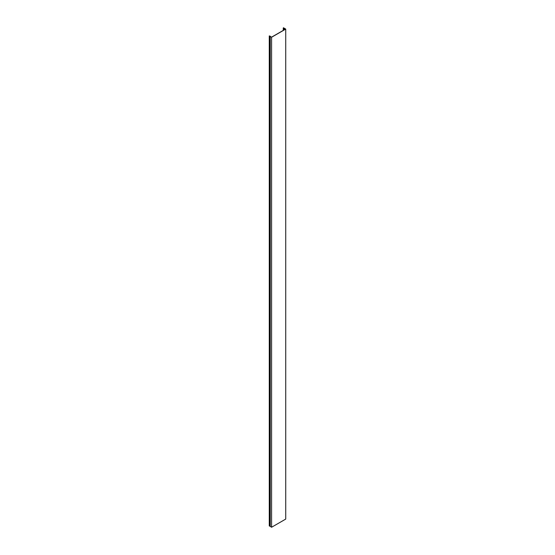 <?xml version="1.0" encoding="UTF-8"?>
<svg xmlns="http://www.w3.org/2000/svg" width="555" height="555" viewBox="0 0 555 555"><rect width="100%" height="100%" fill="white"/><g stroke="black" fill="none" stroke-linecap="round" stroke-linejoin="round"><path stroke-width="0.83" d="M285.735 29.089L283.445 27.75L285.534 29.089L271.589 37.143L269.265 35.936L269.265 525.932L269.335 36.006L270.146 36.137L270.146 526.334L271.589 527.25L271.589 37.254L285.735 29.089L285.735 519.085L271.589 527.25M270.146 36.346L271.589 37.254M269.335 526.001L270.146 526.133M283.57 27.792L283.57 28.222M284.292 28.374L284.292 29.81M270.243 36.484L270.243 526.473M269.55 525.932L269.55 35.936M283.792 28.34L283.792 30.095M284.153 29.887L284.153 28.34M283.251 28.027L283.251 30.407"/></g></svg>
